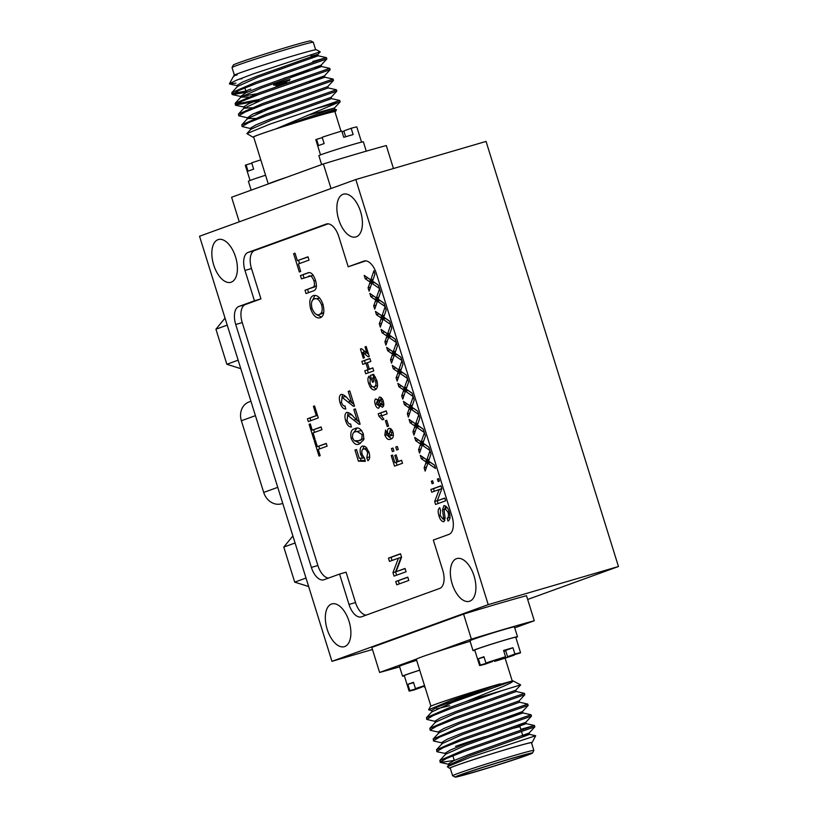 <?xml version="1.0" encoding="UTF-8"?>
<svg xmlns="http://www.w3.org/2000/svg" width="818" height="818" viewBox="0 0 818 818"><rect width="100%" height="100%" fill="white"/><g stroke="black" fill="none" stroke-linecap="round" stroke-linejoin="round"><path stroke-width="1.23" d="M235.564 256.964A22.27 11.616 -106.3 0 0 218.365 239.551A22.27 11.616 -106.3 0 0 213.682 264.899A22.27 11.616 -106.3 0 0 230.881 282.302A22.27 11.616 -106.3 0 0 235.564 256.964M238.815 306.474A15.91 8.303 -106.3 0 0 235.727 324.49L311.382 567.406A15.91 8.303 -106.3 0 0 323.662 579.839A15.91 8.303 -106.3 0 0 323.928 579.757L339.552 574.083L349.01 604.451A15.91 8.303 -106.3 0 0 361.29 616.884A15.91 8.303 -106.3 0 0 361.556 616.792L439.685 588.439A15.91 8.303 -106.3 0 0 442.773 570.422L433.315 540.064L448.939 534.389A15.91 8.303 -106.3 0 0 452.027 516.373L376.362 273.457A15.91 8.303 -106.3 0 0 364.082 261.024A15.91 8.303 -106.3 0 0 363.826 261.116L348.192 266.78L338.744 236.422A15.91 8.303 -106.3 0 0 326.464 223.989A15.91 8.303 -106.3 0 0 326.198 224.071L248.069 252.425A15.91 8.303 -106.3 0 0 244.981 270.441L254.439 300.809L238.815 306.474L245.318 304.572A15.91 8.303 -106.3 0 0 242.24 322.589L317.895 565.504A15.91 8.303 -106.3 0 0 328.509 578.091M338.703 219.541A22.27 11.616 -106.3 0 0 355.891 236.944A22.27 11.616 -106.3 0 0 360.574 211.596A22.27 11.616 -106.3 0 0 343.386 194.193A22.27 11.616 -106.3 0 0 338.703 219.541M452.19 583.909A22.27 11.616 -106.3 0 0 469.379 601.312A22.27 11.616 -106.3 0 0 474.062 575.964A22.27 11.616 -106.3 0 0 456.873 558.561A22.27 11.616 -106.3 0 0 452.19 583.909M327.169 629.267A22.27 11.616 -106.3 0 0 344.368 646.67A22.27 11.616 -106.3 0 0 349.051 621.332A22.27 11.616 -106.3 0 0 331.863 603.929A22.27 11.616 -106.3 0 0 327.169 629.267M331.944 661.333L199.541 236.238L355.81 179.531L488.213 604.635L331.944 661.333L372.456 649.482M355.81 179.531L486.056 141.422L618.459 566.516L527.671 599.461M488.213 604.635L618.459 566.516M328.13 223.825L254.572 250.523A15.91 8.303 -106.3 0 0 251.494 268.539L260.952 298.897L245.318 304.572M260.952 298.897L254.439 300.809M365.758 260.87L348.192 266.78M339.552 574.083L346.065 572.181L355.523 602.539A15.91 8.303 -106.3 0 0 366.127 615.136M431.014 454.031L429.982 450.718L426.843 459.88L420.268 455.36L421.311 458.714L426.26 462.109L424.133 467.794L425.166 471.107L427.865 463.223L435.513 468.469L434.47 465.115L428.601 461.086L431.014 454.031M425.411 436.035L424.378 432.722L421.239 441.884L414.654 437.364L415.708 440.718L420.656 444.113L418.53 449.798L419.562 453.111L422.262 445.227L429.91 450.473L428.867 447.119L422.998 443.09L425.411 436.035M419.808 418.039L418.775 414.726L415.636 423.888L409.051 419.368L410.094 422.722L415.053 426.117L412.926 431.802L413.959 435.115L416.659 427.221L424.307 432.477L423.254 429.113L417.395 425.094L419.808 418.039M414.205 400.043L413.172 396.73L410.033 405.892L403.448 401.372L404.491 404.726L409.44 408.121L407.323 413.806L408.356 417.119L411.055 409.225L418.693 414.481L417.65 411.117L411.791 407.098L414.205 400.043M408.601 382.047L407.569 378.734L404.429 387.896L397.845 383.376L398.887 386.73L403.836 390.125L401.72 395.81L402.742 399.123L405.452 391.229L413.09 396.474L412.047 393.121L406.178 389.102L408.601 382.047M402.988 364.051L401.955 360.738L398.816 369.9L392.241 365.38L393.284 368.734L398.233 372.129L396.106 377.814L397.139 381.127L399.838 373.233L407.487 378.478L406.444 375.125L400.575 371.096L402.988 364.051M397.384 346.055L396.352 342.742L393.213 351.893L386.628 347.384L387.681 350.738L392.63 354.133L390.503 359.818L391.536 363.131L394.235 355.237L401.883 360.482L400.84 357.129L394.971 353.1L397.384 346.055M391.781 328.059L390.748 324.746L387.609 333.897L381.024 329.388L382.067 332.742L387.026 336.137L384.9 341.822L385.932 345.135L388.632 337.241L396.28 342.486L395.227 339.133L389.368 335.104L391.781 328.059M351.392 427.006L350.615 423.959C349.204 424.266 348.018 423.049 347.067 420.309L347.691 415.329L358.959 424.245L360.124 424.174L355.36 408.877L353.816 409.44L357.384 420.881L353.703 417.037C351.443 414.082 349.122 412.507 346.74 412.344C344.797 413.581 344.429 416.382 345.656 420.749C346.996 424.961 348.908 427.047 351.392 427.006M360.053 423.928L358.959 424.245L360.124 424.174M359.613 443.724L363.836 439.665L363.366 434.021C360.85 428.54 358.039 426.781 354.94 428.724C351.392 429.225 350.135 432.466 351.167 438.438C353.693 443.918 356.505 445.677 359.613 443.724L358.99 443.908M362.691 458.223L359.204 458.172L356.515 449.522L354.971 450.084L358.427 461.178L365.349 461.342L364.572 458.284L362.241 454.675C361.382 451.618 361.76 449.736 363.376 449.031C364.951 448.438 366.372 449.665 367.65 452.732L366.822 457.804L367.916 460.738C369.797 459.399 370.176 456.567 369.041 452.242L365.728 446.832L362.354 446.066C360.196 447.027 359.613 449.788 360.595 454.348L362.691 458.223L364.041 457.835M388.448 558.121L389.47 561.414L398.458 558.152L392.967 572.631L394.051 576.117L406.096 571.741L405.063 568.449L396.076 571.71L401.577 557.232L400.483 553.745L388.448 558.121L391.055 557.355L392.026 560.494M386.178 310.063L385.145 306.75L382.006 315.901L375.421 311.392L376.464 314.746L381.413 318.141L379.296 323.826L380.329 327.139L383.029 319.245L390.667 324.49L389.624 321.137L383.765 317.108L386.178 310.063M380.575 292.067L379.542 288.754L376.403 297.905L369.818 293.386L370.861 296.75L375.81 300.145L373.693 305.83L374.716 309.132L377.425 301.249L385.063 306.494L384.02 303.141L378.151 299.112L380.575 292.067M374.961 274.071L373.928 270.758L370.789 279.909L364.214 275.39L365.257 278.754L370.206 282.149L368.08 287.834L369.112 291.136L371.812 283.253L379.46 288.498L378.417 285.145L372.548 281.116L374.961 274.071M407.773 577.14L395.738 581.516L396.761 584.809L408.806 580.443L407.773 577.14M381.433 415.943L387.149 413.867L386.219 410.871L378.192 413.785L378.939 416.188L382.364 419.828L383.908 419.276L381.433 415.943M386.73 420.248L385.401 420.738L387.2 426.536L388.54 426.045L386.73 420.248M387.783 433.898L389.327 436.475L386.28 434.961L386.679 432.957L385.585 430.012L384.818 435.053C386.525 438.969 388.468 440.309 390.656 439.082C393.008 438.663 393.795 436.413 393.018 432.333C391.965 429.378 390.575 428.059 388.877 428.376C387.476 429.061 387.108 430.902 387.783 433.898L389.194 433.489M397.303 446.464L395.759 447.017L396.699 450.023L398.233 449.46L397.303 446.464M392.977 448.029L391.433 448.591L392.374 451.587L393.918 451.025L392.977 448.029M396.863 461.976L394.91 462.681L392.548 455.084L391.209 455.575L394.511 466.168L402.538 463.254L401.597 460.258L398.202 461.495L396.147 454.89L394.808 455.381L396.863 461.976L399.47 461.209L394.91 462.681M308.274 421.567L318.304 417.926L314.562 405.933L313.406 406.352L316.29 415.595L307.415 418.816L308.274 421.567M313.877 439.563L315.032 439.143L313.089 432.896L321.965 429.675L321.106 426.924L312.231 430.145L310.288 423.898L309.122 424.317L313.877 439.563M378.141 400.523L375.799 398.847C374.572 399.695 374.388 401.505 375.237 404.286C376.024 406.904 377.18 408.223 378.724 408.243L379.654 405.401L382.517 407.313L383.857 404.982L383.335 401.249C382.343 398.294 380.983 396.924 379.276 397.139L378.141 400.523L380.748 399.767L380.912 397.497M370.022 383.131L370.237 379.051L369 376.168C367.681 377.701 367.579 380.176 368.673 383.581L370.217 387.118C371.863 389.45 373.499 390.319 375.135 389.736C377.568 388.673 378.141 385.564 376.853 380.421L373.601 374.276L370.37 375.442L372.487 382.241L373.826 381.761L372.65 377.957L373.693 377.579L375.574 381.127C376.341 384.307 375.861 386.188 374.143 386.761C372.609 387.405 371.229 386.188 370.022 383.131M369.9 358.478L361.873 361.392L362.803 364.388L365.994 363.233L367.988 369.634L364.797 370.789L365.738 373.785L373.765 370.871L372.824 367.875L369.327 369.143L367.333 362.742L370.83 361.474L369.9 358.478M365.574 351.914L361.454 348.632L360.421 349.01L363.284 358.202L364.419 357.793L362.742 352.394L368.253 356.852L369.276 356.474L366.167 346.484L365.032 346.893L366.965 353.09L365.574 351.914M442.916 519.052L440.125 515.463L440.565 510.442L439.716 507.692C437.927 509.082 437.691 511.853 439 515.994C440.074 519.624 441.7 521.547 443.857 521.761L445.135 518.101L444.133 510.902L444.839 508.336L447.978 512.15C448.867 515.156 448.601 517.221 447.18 518.336L448.039 521.086C450.227 519.665 450.575 516.506 449.092 511.608C447.916 507.794 446.188 505.8 443.908 505.606L442.538 509.87L443.581 518.029L442.916 519.052L445.125 518.397M430.892 489.471L431.74 492.221L439.235 489.501L434.655 501.557L435.554 504.471L445.595 500.831L444.736 498.08L437.252 500.79L441.822 488.735L440.922 485.831L430.892 489.471L433.489 488.704L434.297 491.291M432.62 480.769L431.331 481.24L432.108 483.745L433.397 483.274L432.62 480.769M438.663 478.581L437.374 479.051L438.151 481.546L439.44 481.076L438.663 478.581M345.789 409.01L345.002 405.963C343.601 406.27 342.415 405.053 341.464 402.313L342.088 397.333L353.356 406.249L354.521 406.178L349.756 390.881L348.212 391.444L351.781 402.885L348.1 399.041C345.84 396.086 343.519 394.511 341.137 394.348C339.184 395.585 338.826 398.386 340.053 402.753C341.392 406.965 343.304 409.051 345.789 409.01M354.45 405.933L353.356 406.249L354.521 406.178M323.008 304.439C320.513 297.629 317.312 294.674 313.396 295.574C309.879 297.057 308.959 301.505 310.656 308.907C313.222 315.85 316.494 318.785 320.451 317.721C323.826 316.096 324.685 311.668 323.008 304.439M308.314 276.382C310.349 275.022 312.231 276.525 313.959 280.911C315.022 285.175 314.327 287.466 311.873 287.783L305.022 290.267L306.044 293.57L312.977 291.055C316.443 290.145 317.261 286.484 315.421 280.093C313.182 273.856 310.503 271.515 307.374 273.059L300.441 275.574L301.474 278.866L313.222 275.247M299.327 271.975L300.707 271.474L298.376 263.969L309.03 260.104L307.997 256.801L297.353 260.666L295.012 253.171L293.621 253.672L299.327 271.975M319.01 456.066L320.175 455.646L318.222 449.399L327.098 446.178L326.239 443.428L317.364 446.648L315.421 440.401L314.265 440.82L319.01 456.066M315.441 440.473L314.265 440.82M318.795 446.229L319.623 448.888M326.29 443.591L317.364 446.648M295.042 253.263L293.621 253.672M298.539 260.318L299.541 263.549M308.049 256.975L297.353 260.666M316.464 285.86L305.022 290.267M307.629 289.511L308.601 292.639M308.999 272.65L300.441 275.574M303.049 274.807L304.02 277.946M315.523 280.451L313.959 280.911M314.47 287.026L311.873 287.783M314.848 295.615L312.456 300.482M312.087 308.488L310.656 308.907M316.586 314.613L321.443 316.965M323.826 312.087L322.047 313.652L319.439 314.419C316.771 315.728 314.306 313.723 312.036 308.386C310.809 303.11 311.607 299.94 314.409 298.877L319.777 298.089M323.028 304.552L321.627 304.961C322.844 310.083 322.118 313.233 319.439 314.419M314.409 298.877C317.036 297.803 319.439 299.838 321.627 304.961M344.429 405.953L345.268 406.965M341.474 402.333L340.053 402.753M346.546 397.251L344.685 396.577L342.088 397.333M350.278 401.505L348.243 402.098M352.118 402.783L354 404.511M349.787 390.984L348.212 391.444M353.356 402.425L351.781 402.885M342.66 394.705L341.934 397.517M438.693 478.663L437.374 479.051M432.64 480.861L431.331 481.24M440.974 485.994L433.489 488.704M441.822 488.745L439.235 489.501M444.787 498.244L434.655 501.557M437.262 500.8L438.111 503.54M445.084 517.589L443.581 518.029M440.186 515.647L439 515.994M443.223 518.96L444.931 520.442M447.282 507.62L444.839 508.336M449.143 511.812L447.978 512.15M450.023 517.283L447.18 518.336M449.788 517.569L449.961 518.121M445.391 506.107L445.135 508.244M444.133 509.409L442.538 509.87M368.12 352.752L366.965 353.09M361.515 348.693L360.421 349.01M363.703 350.431L364.184 351.975M365.247 351.658L362.742 352.394M367.057 353.059L368.591 354.286M366.188 346.556L365.032 346.893M369.951 358.642L361.873 361.392M364.48 360.626L365.36 363.468M367.364 362.834L365.994 363.233M370.564 368.785L367.988 369.634M370.595 368.867L364.797 370.789M367.405 370.022L368.284 372.865M372.875 368.039L369.327 369.143M377.527 385.472L374.143 386.761M370.043 383.172L368.673 383.581M372.139 386.556L370.217 387.118M373.243 386.894L376.075 389.051M373.714 374.419L370.37 375.442M372.977 374.685L373.867 377.527M375.462 377.057L373.693 377.579M376.904 380.738L375.574 381.127M377.405 399.491L377.435 401.628M376.505 403.908L375.237 404.286M378.417 405.053L379.624 406.822M383.56 406.229L382.262 404.634L379.654 405.401M380.677 404.307L377.916 405.196L376.464 403.816L376.853 401.802L378.325 403.172L377.916 405.196M382.579 399.45L380.145 400.166L382.118 401.74L381.433 404.368L379.552 402.722L380.145 400.166M383.846 403.663L381.433 404.368M383.376 401.372L382.118 401.74M379.429 401.045L376.853 401.802M379.593 402.804L378.325 403.172M310.308 423.969L309.122 424.317M313.652 429.736L314.48 432.395M321.157 427.088L312.231 430.145M317.496 415.339L307.415 418.816M310.022 418.059L310.82 420.646M314.593 406.004L313.406 406.352M317.466 415.258L316.29 415.595M396.178 454.982L394.808 455.381M392.568 455.176L391.209 455.575M396.157 462.323L397.067 465.248M401.648 460.422L398.202 461.495M393.008 448.131L391.433 448.591M397.333 446.556L395.759 447.017M390.431 428.612L390.125 431.28M391.658 435.421L389.327 436.475M386.219 434.644L384.818 435.053M388.489 436.628L391.577 438.642M392.272 430.646L389.889 431.352L391.699 432.875L391.076 435.585L389.276 433.929L389.889 431.352M393.448 434.9L391.076 435.585M393.049 432.477L391.699 432.875M386.761 420.34L385.401 420.738M386.27 411.035L378.192 413.785M380.799 413.018L381.546 415.421L378.939 416.188M381.546 415.421L382.139 415.687M407.824 577.314L395.738 581.516M398.335 580.749L399.317 583.888M373.202 279.204L370.789 279.909M367.824 277.875L365.257 278.754M367.865 277.987L372.814 281.382L370.206 282.149M372.814 281.382L372.17 282.742L369.562 283.509M370.493 287.128L368.08 287.834M378.448 285.257L374.419 282.486L371.812 283.253M378.806 297.2L376.403 297.905M373.427 295.871L370.861 296.75M373.468 295.983L378.417 299.378L375.81 300.145M378.417 299.378L377.773 300.738L375.165 301.505M376.096 305.124L373.693 305.83M384.051 303.253L380.022 300.492L377.425 301.249M384.419 315.196L382.006 315.901M379.031 313.867L376.464 314.746M379.071 313.979L384.02 317.374L381.413 318.141M384.02 317.374L383.376 318.734L380.779 319.501M381.699 323.12L379.296 323.826M389.665 321.249L385.636 318.488L383.029 319.245M400.534 553.909L391.055 557.355M392.967 572.631L395.575 571.864L401.065 557.395L398.458 558.152M395.575 571.864L396.607 575.187M405.114 568.612L396.076 571.71M362.077 453.918L360.595 454.348M356.546 449.624L354.971 450.084M360.339 458.192L361.035 460.422L358.427 461.178M361.035 460.422L365.135 460.514M366.996 448.172L363.376 449.031M369.061 452.313L367.65 452.732M369.695 456.751L366.822 457.804M369.429 457.037L369.664 457.671M364.061 445.974L362.752 449.522M355.309 441.025L360.309 443.448M352.589 438.029L351.167 438.438M356.945 428.233L353.131 433.315M363.386 434.102L361.975 434.522C362.343 438.591 361.239 440.667 358.673 440.728L354.368 440.779L352.568 437.967C352.19 433.877 353.294 431.802 355.871 431.73L361.709 430.483M364 438.397L357.814 441.025L361.28 439.961M356.914 431.362L361.975 434.522M350.032 423.949L350.871 424.961M347.077 420.329L345.656 420.749M352.149 415.247L350.298 414.573L347.691 415.329M355.881 419.501L353.846 420.104M357.732 420.779L359.613 422.507M355.39 408.98L353.816 409.44M358.959 420.421L357.384 420.881M348.264 412.701L347.538 415.513M390.022 333.192L387.609 333.897M384.644 331.863L382.067 332.742M384.675 331.975L389.624 335.37L387.026 336.137M389.624 335.37L388.99 336.73L386.382 337.497M387.303 341.116L384.9 341.822M395.268 339.245L391.239 336.484L388.632 337.241M395.626 351.198L393.213 351.893M390.247 349.859L387.681 350.738M390.278 349.981L395.227 353.366L392.63 354.133M395.227 353.366L394.593 354.726L391.986 355.493M392.916 359.112L390.503 359.818M400.871 357.241L396.842 354.48L394.235 355.237M401.229 369.194L398.816 369.9M395.851 367.855L393.284 368.734M395.892 367.977L400.84 371.372L398.233 372.129M400.84 371.372L400.196 372.722L397.589 373.489M398.519 377.108L396.106 377.814M406.474 375.237L402.446 372.476L399.838 373.233M406.832 387.19L404.429 387.896M401.454 385.851L398.887 386.73M401.495 385.973L406.444 389.368L403.836 390.125M406.444 389.368L405.8 390.718L403.192 391.485M404.123 395.104L401.72 395.81M412.078 393.233L408.049 390.472L405.452 391.229M412.446 405.186L410.033 405.892M407.057 403.847L404.491 404.726M407.098 403.969L412.047 407.364L409.44 408.121M412.047 407.364L411.403 408.724L408.806 409.481M409.726 413.1L407.323 413.806M417.691 411.229L413.663 408.468L411.055 409.225M418.049 423.182L415.636 423.888M412.671 421.843L410.094 422.722M412.701 421.965L417.65 425.36L415.053 426.117M417.65 425.36L417.016 426.72L414.409 427.477M415.329 431.096L412.926 431.802M423.295 429.225L419.266 426.464L416.659 427.221M423.652 441.178L421.239 441.884M418.274 439.839L415.708 440.718M418.305 439.961L423.254 443.356L420.656 444.113M423.254 443.356L422.62 444.716L420.012 445.473M420.943 449.092L418.53 449.798M428.898 447.221L424.869 444.46L422.262 445.227M429.256 459.174L426.843 459.88M423.877 457.845L421.311 458.714M423.918 457.957L428.867 461.352L426.26 462.109M428.867 461.352L428.223 462.712L425.616 463.469M426.546 467.088L424.133 467.794M434.501 465.217L430.472 462.456L427.865 463.223M240.789 368.662L226.852 364.276L215.932 329.214L225.032 318.09M215.932 329.214L227.22 325.114M226.852 364.276L238.14 360.176M282.742 503.367L282.149 503.581A15.91 13.569 -109.9 0 1 263.703 492.436L241.371 420.749A15.91 13.569 -109.9 0 1 248.969 401.986L250.942 401.27M308.642 586.526L294.705 582.14L283.785 547.078L292.895 535.954M283.785 547.078L295.083 542.978M294.705 582.14L306.004 578.04M464.062 773.736A36.37 1.022 162.7 0 0 459.123 775.832A36.37 1.022 162.7 0 0 484.716 768.9A36.37 1.022 162.7 0 0 523.612 756.313A36.37 1.022 162.7 0 0 528.561 754.206A36.37 1.022 162.7 0 0 502.958 761.149A36.37 1.022 162.7 0 0 464.062 773.736M473.929 772.243A40.532 1.145 162.7 0 0 532.528 753A40.532 1.145 162.7 0 0 513.745 757.795A40.532 1.145 162.7 0 0 474.143 770.116A40.532 1.145 162.7 0 0 455.166 777.1A40.532 1.145 162.7 0 0 473.929 772.243M455.166 777.1L452.64 775.771A42.556 1.207 -17.3 0 1 452.61 775.75A42.556 1.207 -17.3 0 1 473.06 768.276A42.556 1.207 -17.3 0 1 514.133 755.505A42.556 1.207 -17.3 0 1 533.868 750.433A42.556 1.207 -17.3 0 1 533.857 750.474L532.528 753M533.868 750.433L531.465 742.724A42.556 1.207 162.7 0 0 511.741 747.795A42.556 1.207 162.7 0 0 470.657 760.566A42.556 1.207 162.7 0 0 450.207 768.03L452.61 775.75M531.526 742.928A43.231 1.217 162.7 0 0 532.109 742.56L535.688 735.74L470.626 757.151L447.313 766.711L449.583 768.266A43.231 1.217 162.7 0 0 450.268 768.245M532.109 742.56A43.231 1.217 162.7 0 0 512.068 747.672A43.231 1.217 162.7 0 0 469.829 760.812A43.231 1.217 162.7 0 0 449.583 768.266M435.329 721.466L426.72 719.38L433.295 715.525L450.963 708.511L501.863 690.668A50.511 1.431 162.7 0 0 498.591 691.619A50.511 1.431 162.7 0 0 465.994 701.568L496.219 689.288C508.367 684.4 513.919 681.578 512.886 680.811L492.957 686.353L437.18 707.089L431.587 710.443L432.016 711.854L452.681 702.294L512.866 680.811L520.667 684.891L515.79 690.177L455.595 711.67L440.524 717.795L434.92 721.159L435.35 722.57M501.863 690.668L520.667 684.881M428.632 709.768L430.35 706.496A43.231 1.217 -17.3 0 1 492.855 685.975A43.231 1.217 -17.3 0 1 500.187 683.868L450.871 700.494L428.632 709.768L431.986 710.76M449.644 705.689L436.597 708.889M438.663 732.182L430.442 730.321L429.818 728.357L453.888 717.887L524.42 693.357L524.839 694.697L519.123 700.893L458.929 722.376L443.857 728.511L438.264 731.865L438.683 733.276M430.053 730.096L436.638 726.241L454.307 719.226L524.839 694.697M441.996 742.887L433.775 741.036L433.151 739.063L457.221 728.603L527.753 704.073L519.532 702.212L519.123 700.883M433.397 740.801L439.972 736.946L457.64 729.932L528.172 705.413L522.457 711.599L462.272 733.092L447.19 739.227L441.597 742.58L442.027 743.991M446.331 753.675L437.109 751.752L436.495 749.779L460.554 739.308L531.087 714.779L531.506 716.118L525.79 722.314L526.219 723.644L518.019 725.76M436.73 751.517L443.305 747.662L460.974 740.648L531.506 716.118M454.246 760.198A50.511 1.431 -17.3 0 1 452.436 760.699L440.452 762.458L439.828 760.484L463.898 750.024L534.43 725.494L520.81 729.329M440.064 762.223L446.648 758.378L464.307 751.364L534.839 726.834L529.134 733.03L468.939 754.513L453.867 760.648L448.274 764.002L448.693 765.413M426.72 719.38L426.485 717.642L450.544 707.171L465.994 701.568M454.307 760.403L452.436 760.699M514.737 627.846L534.297 620.75A101.013 2.853 162.7 0 0 471.383 639.155L434.491 652.539A42.556 1.207 162.7 0 0 416.515 659.063L379.613 672.457A101.013 2.853 162.7 0 0 399.634 666.844M470.115 641.312A42.556 1.207 162.7 0 0 434.491 652.539M534.297 620.75L526.495 595.698A101.013 2.853 162.7 0 0 463.581 614.103L371.812 647.406L379.613 672.457M463.581 614.103L471.383 639.155M416.515 659.063A42.556 1.207 162.7 0 0 416.321 659.257L430.922 706.128M447.313 766.711L448.877 765.004L469.358 755.852L524.358 736.312L529.543 734.349L522.906 736.057M439.828 760.484L445.544 754.298L466.025 745.137L506.72 730.535L526.219 723.644L534.43 725.494L534.839 726.834M436.495 749.779L442.201 743.582L462.681 734.431L522.876 712.928L505.872 717.498M433.151 739.063L438.867 732.867L459.348 723.715L519.542 702.222M429.818 728.357L435.534 722.161L456.015 713.01L516.209 691.507L515.79 690.167M445.36 754.707L444.931 753.286L450.524 749.932L465.606 743.807L525.79 722.314M455.534 746.353A36.37 1.022 -17.3 0 1 485.33 736.558M513.193 728.327A36.37 1.022 -17.3 0 1 520.013 726.803A36.37 1.022 -17.3 0 1 520.033 726.824L521.046 730.075M275.84 85.962L284.858 83.068L285.022 83.61M250.819 89.07A36.37 1.022 162.7 0 0 245.87 91.176A36.37 1.022 162.7 0 0 245.891 91.197L247.506 92.045M232.036 67.526L233.365 65A40.532 1.145 -17.3 0 1 291.975 45.757A40.532 1.145 -17.3 0 1 310.738 40.9L313.263 42.229A42.556 1.207 162.7 0 0 293.56 47.321A42.556 1.207 162.7 0 0 232.036 67.526A42.556 1.207 162.7 0 0 232.036 67.567L234.377 75.072M268.284 183.948L253.652 136.974A42.556 1.207 -17.3 0 1 274.112 129.51A42.556 1.207 -17.3 0 1 315.186 116.739A42.556 1.207 -17.3 0 1 334.91 111.667L341.014 131.258M239.255 221.821L231.606 197.25L268.498 183.866A42.556 1.207 -17.3 0 1 286.484 177.342L323.376 163.958A101.013 2.853 -17.3 0 1 386.29 145.543L393.448 168.518M236.964 73.988L233.222 76.78L229.429 83.733L236.341 80.266L253.652 73.753L320.237 51.8L316.321 49.734A43.231 1.217 -17.3 0 0 296.3 54.918A43.231 1.217 -17.3 0 0 236.964 73.988L236.893 74.009C232.68 75.655 232.772 75.962 237.169 74.919M239.449 79.019L242.005 78.784M235.983 83.17L229.429 83.733M253.028 137.209A43.231 1.217 162.7 0 1 275.686 128.968L337.773 102.69A50.511 1.431 -17.3 0 0 316.924 108.375A50.511 1.431 -17.3 0 0 313.488 109.387L270.042 124.101L246.883 133.61L253.028 137.209A43.231 1.217 162.7 0 0 253.723 137.179M334.971 111.872A43.231 1.217 162.7 0 0 335.554 111.504A43.231 1.217 162.7 0 0 315.513 116.616A43.231 1.217 162.7 0 0 307.128 119.111L336.495 109.704L334.879 109.346L307.128 119.111M307.302 115.42L334.47 108.007L340.176 101.831L339.756 100.481L313.488 109.387M250.686 129.694L250.267 128.283L255.86 124.929L270.932 118.794L331.126 97.311L336.842 91.115L266.31 115.645L248.641 122.659L242.067 126.504L250.666 128.6M336.842 91.115L336.423 89.775L265.891 114.305L241.821 124.765L242.067 126.504M247.333 117.884L252.527 114.213L267.598 108.088L327.793 86.596L333.499 80.399L262.967 104.929L245.308 111.943L238.723 115.798L248.324 117.956M253.672 113.702L262.322 111.616M333.499 80.399L333.09 79.06L262.558 103.589L238.488 114.06L238.723 115.798M261.903 110.277L274.245 107.097M307.865 81.78L324.879 77.209L264.684 98.712L244.02 108.273L243.59 106.861L249.183 103.508L264.265 97.373L324.449 75.88L330.165 69.694L259.633 94.213L241.964 101.227L235.379 105.001L259.347 100.808M330.165 69.694L329.746 68.354L259.214 92.874L235.155 103.344L235.39 105.082M236.392 104.039L258.56 99.561M256.729 93.804L240.656 96.463L245.85 92.792L260.932 86.657L321.116 65.174L326.832 58.978L256.3 83.508L238.631 90.522L232.435 94.602L247.66 92.127M312.793 61.473L326.413 57.638L255.881 82.168L231.811 92.638L232.056 94.377M233.058 93.334L245.85 91.105M340.176 101.831L337.773 102.69M326.832 58.978L326.413 57.638L318.192 55.788L298.713 62.679L258.007 77.291L237.527 86.442L231.811 92.638M289.531 80.542L286.494 81.289M285.86 82.73L286.003 83.262M275.686 128.968L306.903 119.172M331.034 188.518L323.376 163.958M268.498 183.866L286.484 177.342M315.625 49.755L313.294 42.25A42.556 1.207 162.7 0 0 313.263 42.229M311.137 56.145L317.783 54.458L257.588 75.951L242.517 82.076L236.923 85.44L237.343 86.851M235.768 105.317L244.991 107.24M334.879 109.346L334.47 108.007L275.911 128.886M236.893 74.009L233.222 76.78M311.556 57.485L318.192 55.788L317.783 54.448L320.237 51.8M314.889 68.201L321.535 66.493L316.351 68.456L261.341 87.996L240.86 97.148L248.457 97.005M244.02 108.273L251.791 107.71M327.793 86.585L328.212 87.925L268.018 109.418L247.537 118.579L255.124 118.426M331.126 97.301L331.546 98.641L271.351 120.134L250.87 129.285L246.883 133.61M310.39 70.532A36.37 1.022 162.7 0 0 283.815 78.283M273.58 84.51L290.063 79.52M273.825 85.287L285.492 81.555L286.024 83.262M286.995 82.915L286.484 81.258M260.778 159.868A21.473 0.603 -17.3 0 0 251.699 162.843L253.662 169.142A21.473 0.603 162.7 0 0 250.216 170.359A21.473 0.603 162.7 0 0 248.038 171.187L246.075 164.888L251.811 163.211M250.063 180.471L245.328 165.297A21.473 0.603 -17.3 0 1 246.075 164.888M265.574 175.236A23.303 0.654 162.7 0 0 248.386 181.269L251.157 190.154M345.625 136.759L343.816 130.941L351.167 128.273L353.131 134.571A21.473 0.603 162.7 0 0 343.754 137.322L341.791 131.023A21.473 0.603 -17.3 0 0 322.18 137.271L324.143 143.569A21.473 0.603 162.7 0 0 320.687 144.776A21.473 0.603 162.7 0 0 318.509 145.614L316.556 139.316A21.473 0.603 -17.3 0 0 315.809 139.725L320.533 154.899M322.292 137.639L316.556 139.316M343.928 131.309L342.047 131.851M351.167 128.273A21.473 0.603 -17.3 0 1 356.812 126.954L361.546 142.127M366.27 151.156L363.366 141.831A23.303 0.654 162.7 0 0 352.558 144.602A23.303 0.654 162.7 0 0 330.063 151.596A23.303 0.654 162.7 0 0 318.867 155.686L321.638 164.582M419.736 670.198A21.473 0.603 162.7 0 0 407.2 674.38A21.473 0.603 162.7 0 0 404.276 675.627L409.082 691.046A21.473 0.603 162.7 0 0 414.736 689.727L422.088 687.059L409.828 690.648A21.473 0.603 162.7 0 0 409.082 691.046M409.828 690.648L407.865 684.339A21.473 0.603 -17.3 0 1 410.043 683.511A21.473 0.603 -17.3 0 1 413.489 682.304L415.452 688.603A21.473 0.603 162.7 0 1 424.542 685.617M424.634 685.913L415.452 688.603M424.89 686.742A21.473 0.603 162.7 0 1 424.113 686.977L424.879 686.701M424.113 686.977L423.857 686.149M407.865 684.339L413.601 682.662M404.358 675.872A23.303 0.654 -17.3 0 1 402.538 676.169L399.47 666.312A23.303 0.654 -17.3 0 1 416.648 660.29M402.538 676.169A23.303 0.654 -17.3 0 1 419.716 670.146M480.309 665.075L492.559 661.486L485.207 664.155A21.473 0.603 162.7 0 1 479.563 665.474A21.473 0.603 162.7 0 1 480.309 665.075L478.346 658.766A21.473 0.603 -17.3 0 1 480.524 657.938A21.473 0.603 -17.3 0 1 483.97 656.731L485.933 663.03L505.544 656.772A21.473 0.603 162.7 0 0 485.933 663.03M505.544 656.772L503.581 650.474A21.473 0.603 -17.3 0 1 512.958 647.733L505.606 650.402L507.569 656.701L519.829 653.112A21.473 0.603 162.7 0 0 520.565 652.703L515.769 637.283A21.473 0.603 162.7 0 0 500.647 641.373A21.473 0.603 162.7 0 0 477.681 648.807A21.473 0.603 162.7 0 0 474.757 650.054L479.563 665.474M514.082 654.789L514.195 655.157A21.473 0.603 162.7 0 1 494.593 661.404L494.328 660.576M494.593 661.404L514.195 655.157M512.958 647.733L514.921 654.032A21.473 0.603 162.7 0 1 520.565 652.703M507.569 656.701L514.921 654.032M503.837 651.312L505.718 650.76M478.346 658.766L484.082 657.089M501.761 658.153L501.945 658.735M474.829 650.3A23.303 0.654 -17.3 0 1 473.009 650.596L469.941 640.739A23.303 0.654 -17.3 0 1 481.148 636.649A23.303 0.654 -17.3 0 1 503.643 629.655A23.303 0.654 -17.3 0 1 514.44 626.885L517.508 636.731A23.303 0.654 -17.3 0 1 515.841 637.529M473.009 650.596A23.303 0.654 -17.3 0 1 484.215 646.506A23.303 0.654 -17.3 0 1 506.71 639.512A23.303 0.654 -17.3 0 1 517.508 636.731M251.494 268.539L244.981 270.441M254.572 250.523L248.069 252.425M326.73 223.917L326.198 224.071M364.347 260.962L363.826 261.116M355.523 602.539L349.01 604.451M317.895 565.504L311.382 567.406M242.24 322.589L235.727 324.49M366.689 352.865L364.174 353.601M371.464 280.462L368.857 281.218M377.067 298.458L374.46 299.214M382.671 316.454L380.063 317.21M388.274 334.45L385.667 335.206M393.877 352.446L391.28 353.202M399.491 370.442L396.883 371.198M405.094 388.438L402.487 389.204M410.697 406.434L408.09 407.2M416.301 424.43L413.693 425.196M421.904 442.426L419.307 443.192M427.517 460.422L424.91 461.188M263.703 492.436L277.752 487.344M241.371 420.749L255.421 415.656M452.865 755.76L454.317 760.433M505.115 658.132L512.18 680.821M527.753 704.073L528.172 705.413M535.688 735.74L529.543 734.349L529.134 733.02M531.087 714.779L522.876 712.928L522.467 711.588M516.199 691.507L524.42 693.357M432.201 711.445L426.485 717.642M440.452 762.458L448.673 764.319M521.465 731.415L523.121 736.742M519.041 726.292L520.013 726.803M245.87 91.176L244.848 87.904M335.554 111.504L336.495 109.714M233.805 75.471L234.009 76.135M321.126 65.164L321.535 66.503L329.746 68.344M240.267 96.217L240.686 97.557M324.46 75.87L324.879 77.209M246.934 117.649L247.353 118.988M237.322 85.747L229.653 84.019M240.656 96.463L232.435 94.602M339.756 100.481L331.535 98.63M241.821 124.765L247.537 118.579M336.423 89.775L328.202 87.925M238.488 114.06L244.204 107.864M333.09 79.06L324.869 77.209M235.155 103.344L240.86 97.148M311.77 58.18L310.687 54.714"/></g></svg>
